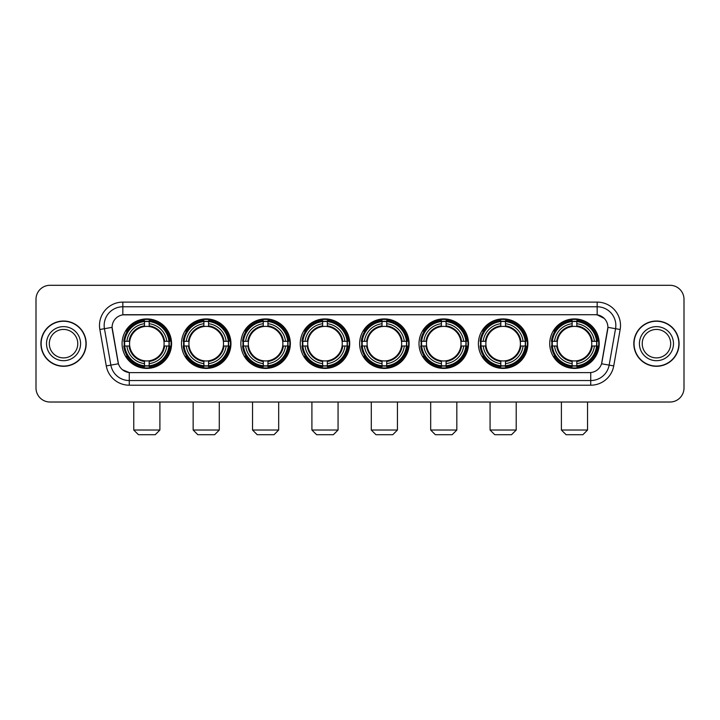 <?xml version="1.0" encoding="UTF-8"?>
<svg xmlns="http://www.w3.org/2000/svg" width="720" height="720" viewBox="0 0 720 720"><rect width="100%" height="100%" fill="white"/><g stroke="black" fill="none" stroke-linecap="round" stroke-linejoin="round"><path stroke-width="1.08" d="M359.631 343.656A24.741 24.741 0 0 0 384.372 368.406A24.741 24.741 0 0 0 409.113 343.656A24.741 24.741 0 0 0 384.372 318.915A24.741 24.741 0 0 0 359.631 343.656M181.476 343.656A24.741 24.741 0 0 0 206.217 368.406A24.741 24.741 0 0 0 230.958 343.656A24.741 24.741 0 0 0 206.217 318.915A24.741 24.741 0 0 0 181.476 343.656M240.858 343.656A24.741 24.741 0 0 0 265.599 368.406A24.741 24.741 0 0 0 290.349 343.656A24.741 24.741 0 0 0 265.599 318.915A24.741 24.741 0 0 0 240.858 343.656M300.24 343.656A24.741 24.741 0 0 0 324.99 368.406A24.741 24.741 0 0 0 349.731 343.656A24.741 24.741 0 0 0 324.99 318.915A24.741 24.741 0 0 0 300.24 343.656M419.013 343.656A24.741 24.741 0 0 0 443.754 368.406A24.741 24.741 0 0 0 468.495 343.656A24.741 24.741 0 0 0 443.754 318.915A24.741 24.741 0 0 0 419.013 343.656M478.395 343.656A24.741 24.741 0 0 0 503.136 368.406A24.741 24.741 0 0 0 527.886 343.656A24.741 24.741 0 0 0 503.136 318.915A24.741 24.741 0 0 0 478.395 343.656M549.729 343.656A24.741 24.741 0 0 0 574.479 368.406A24.741 24.741 0 0 0 599.22 343.656A24.741 24.741 0 0 0 574.479 318.915A24.741 24.741 0 0 0 549.729 343.656M122.085 343.656A24.741 24.741 0 0 0 146.835 368.406A24.741 24.741 0 0 0 171.576 343.656A24.741 24.741 0 0 0 146.835 318.915A24.741 24.741 0 0 0 122.085 343.656M106.272 365.922L99.846 329.508A23.346 23.346 0 0 1 122.832 302.112L597.168 302.112A23.346 23.346 0 0 1 620.154 329.508L613.728 365.922A23.346 23.346 0 0 1 590.742 385.209L129.258 385.209A23.346 23.346 0 0 1 106.272 365.922L110.862 365.112L104.445 328.698A18.675 18.675 0 0 1 122.832 306.774L597.168 306.774A18.675 18.675 0 0 1 615.555 328.698L609.138 365.112A18.675 18.675 0 0 1 590.742 380.538L129.258 380.538A18.675 18.675 0 0 1 110.862 365.112L118.44 363.771L112.095 327.348A12.609 12.609 0 0 0 112.293 329.508L118.053 362.187A12.609 12.609 0 0 0 130.464 372.609L589.536 372.609A12.609 12.609 0 0 0 601.947 362.187L607.707 329.508A12.609 12.609 0 0 0 595.296 314.712L124.704 314.712A12.609 12.609 0 0 0 112.095 327.321L112.239 325.449M124.308 345.996A22.644 22.644 0 0 1 124.308 341.325M551.952 345.996A22.644 22.644 0 0 1 551.952 341.325M480.618 345.996A22.644 22.644 0 0 1 480.618 341.325M421.236 345.996A22.644 22.644 0 0 1 421.236 341.325M302.463 345.996A22.644 22.644 0 0 1 302.463 341.325M243.081 345.996A22.644 22.644 0 0 1 243.081 341.325M183.699 345.996A22.644 22.644 0 0 1 183.699 341.325M361.845 345.996A22.644 22.644 0 0 1 361.845 341.325M40.905 343.656A22.644 22.644 0 0 0 63.549 366.3A22.644 22.644 0 0 0 86.184 343.656A22.644 22.644 0 0 0 63.549 321.021A22.644 22.644 0 0 0 40.905 343.656M633.816 343.656A22.644 22.644 0 0 0 656.451 366.3A22.644 22.644 0 0 0 679.095 343.656A22.644 22.644 0 0 0 656.451 321.021A22.644 22.644 0 0 0 633.816 343.656M122.832 302.112L122.832 314.856L595.296 314.712L597.168 314.856L604.206 318.402M589.536 372.609L130.464 372.609M129.258 385.209L129.258 372.546L122.526 369.792M620.154 329.508L607.905 327.348L601.56 363.771L613.728 365.922M684 299.304A14.004 14.004 0 0 0 669.996 285.3L50.004 285.3A14.004 14.004 0 0 0 36 299.304L36 388.008A14.004 14.004 0 0 0 50.004 402.021L669.996 402.021A14.004 14.004 0 0 0 684 388.008L684 299.304L684 388.008M36 299.304L36 388.008M669.996 285.3L50.004 285.3M50.004 402.021L669.996 402.021M77.778 343.656A14.229 14.229 0 0 0 63.549 329.427A14.229 14.229 0 0 0 49.311 343.656A14.229 14.229 0 0 0 63.549 357.894A14.229 14.229 0 0 0 77.778 343.656A14.229 14.229 0 0 1 63.549 357.894A14.229 14.229 0 0 1 49.311 343.656M85.95 343.656A22.41 22.41 0 0 0 63.549 321.255A22.41 22.41 0 0 0 41.139 343.656A22.41 22.41 0 0 0 63.549 366.066A22.41 22.41 0 0 0 85.95 343.656M670.689 343.656A14.229 14.229 0 0 0 656.451 329.427A14.229 14.229 0 0 0 642.222 343.656A14.229 14.229 0 0 0 656.451 357.894A14.229 14.229 0 0 0 670.689 343.656A14.229 14.229 0 0 1 656.451 357.894A14.229 14.229 0 0 1 642.222 343.656M678.861 343.656A22.41 22.41 0 0 0 656.451 321.255A22.41 22.41 0 0 0 634.05 343.656A22.41 22.41 0 0 0 656.451 366.066A22.41 22.41 0 0 0 678.861 343.656M155.232 434.7L138.429 434.7L133.758 430.029L159.903 430.029L155.232 434.7M163.944 345.996A17.271 17.271 0 0 0 149.166 326.547L149.166 325.854L149.166 326.547A17.271 17.271 0 0 0 129.717 345.996A17.271 17.271 0 0 0 163.944 345.996L164.637 345.996L163.944 345.996A17.271 17.271 0 0 1 149.166 360.774L149.166 363.6A20.079 20.079 0 0 0 166.77 345.996L169.875 345.996A23.157 23.157 0 0 1 149.166 366.696L149.166 365.76A22.221 22.221 0 0 0 168.93 345.996M124.776 345.996A22.176 22.176 0 0 1 124.776 341.325M149.166 321.606A22.176 22.176 0 0 0 144.495 321.606M168.885 341.325A22.176 22.176 0 0 1 168.885 345.996M169.875 341.325A23.157 23.157 0 0 0 149.166 320.625L149.166 321.561A22.221 22.221 0 0 1 168.93 341.325L169.875 341.325M123.795 345.996A23.157 23.157 0 0 0 144.495 366.696L144.495 365.76A22.221 22.221 0 0 1 124.731 345.996L123.795 345.996M168.93 341.325L166.77 341.325A20.079 20.079 0 0 0 149.166 323.721L149.166 321.561M149.166 365.76L149.166 363.6M124.731 345.996L126.891 345.996A20.079 20.079 0 0 0 144.495 363.6L144.495 365.76M149.166 323.721L149.166 325.854A17.955 17.955 0 0 1 164.637 341.325L166.77 341.325M166.77 345.996L164.637 345.996A17.955 17.955 0 0 1 149.166 361.467L149.166 360.774M144.495 363.6L144.495 360.774A17.271 17.271 0 0 1 129.717 345.996L126.891 345.996M163.944 341.325L164.637 341.325M149.166 365.715A22.176 22.176 0 0 1 144.495 365.715M144.495 320.625A23.157 23.157 0 0 0 123.795 341.325L124.731 341.325A22.221 22.221 0 0 1 144.495 321.561L144.495 320.625M144.495 321.561L144.495 323.721A20.079 20.079 0 0 0 126.891 341.325L124.731 341.325M126.891 341.325L129.024 341.325A17.955 17.955 0 0 1 144.495 325.854L144.495 323.721M129.024 341.325L129.717 341.325L129.024 341.325M144.495 360.774L144.495 361.467A17.955 17.955 0 0 1 129.024 345.996M127.404 331.056L126.081 331.056A24.273 24.273 0 0 1 171.108 343.656A24.273 24.273 0 0 1 126.081 356.265L127.404 356.265M214.623 434.7L197.811 434.7L193.149 430.029L219.285 430.029L214.623 434.7M223.335 345.996A17.271 17.271 0 0 0 208.548 326.547L208.548 325.854L208.548 326.547A17.271 17.271 0 0 0 189.099 345.996A17.271 17.271 0 0 0 223.335 345.996L224.019 345.996L223.335 345.996A17.271 17.271 0 0 1 208.548 360.774L208.548 363.6A20.079 20.079 0 0 0 226.152 345.996L229.257 345.996A23.157 23.157 0 0 1 208.548 366.696L208.548 365.76A22.221 22.221 0 0 0 228.312 345.996M184.167 345.996A22.176 22.176 0 0 1 184.167 341.325M208.548 321.606A22.176 22.176 0 0 0 203.886 321.606M228.267 341.325A22.176 22.176 0 0 1 228.267 345.996M229.257 341.325A23.157 23.157 0 0 0 208.548 320.625L208.548 321.561A22.221 22.221 0 0 1 228.312 341.325L229.257 341.325M183.177 345.996A23.157 23.157 0 0 0 203.886 366.696L203.886 365.76A22.221 22.221 0 0 1 184.113 345.996L183.177 345.996M228.312 341.325L226.152 341.325A20.079 20.079 0 0 0 208.548 323.721L208.548 321.561M208.548 365.76L208.548 363.6M184.113 345.996L186.282 345.996A20.079 20.079 0 0 0 203.886 363.6L203.886 365.76M208.548 323.721L208.548 325.854A17.955 17.955 0 0 1 224.019 341.325L226.152 341.325M226.152 345.996L224.019 345.996A17.955 17.955 0 0 1 208.548 361.467L208.548 360.774M203.886 363.6L203.886 360.774A17.271 17.271 0 0 1 189.099 345.996L186.282 345.996M223.335 341.325L224.019 341.325M208.548 365.715A22.176 22.176 0 0 1 203.886 365.715M203.886 320.625A23.157 23.157 0 0 0 183.177 341.325L184.113 341.325A22.221 22.221 0 0 1 203.886 321.561L203.886 320.625M203.886 321.561L203.886 323.721A20.079 20.079 0 0 0 186.282 341.325L184.113 341.325M186.282 341.325L188.415 341.325A17.955 17.955 0 0 1 203.886 325.854L203.886 323.721M188.415 341.325L189.099 341.325L188.415 341.325M203.886 360.774L203.886 361.467A17.955 17.955 0 0 1 188.415 345.996M186.795 331.056L185.472 331.056A24.273 24.273 0 0 1 230.49 343.656A24.273 24.273 0 0 1 185.472 356.265L186.795 356.265M274.005 434.7L257.202 434.7L252.531 430.029L278.676 430.029L274.005 434.7M282.717 345.996A17.271 17.271 0 0 0 267.939 326.547L267.939 325.854L267.939 326.547A17.271 17.271 0 0 0 248.49 345.996A17.271 17.271 0 0 0 282.717 345.996L283.41 345.996L282.717 345.996A17.271 17.271 0 0 1 267.939 360.774L267.939 363.6A20.079 20.079 0 0 0 285.543 345.996L288.639 345.996A23.157 23.157 0 0 1 267.939 366.696L267.939 365.76A22.221 22.221 0 0 0 287.703 345.996M243.549 345.996A22.176 22.176 0 0 1 243.549 341.325M267.939 321.606A22.176 22.176 0 0 0 263.268 321.606M287.658 341.325A22.176 22.176 0 0 1 287.658 345.996M288.639 341.325A23.157 23.157 0 0 0 267.939 320.625L267.939 321.561A22.221 22.221 0 0 1 287.703 341.325L288.639 341.325M242.559 345.996A23.157 23.157 0 0 0 263.268 366.696L263.268 365.76A22.221 22.221 0 0 1 243.504 345.996L242.559 345.996M287.703 341.325L285.543 341.325A20.079 20.079 0 0 0 267.939 323.721L267.939 321.561M267.939 365.76L267.939 363.6M243.504 345.996L245.664 345.996A20.079 20.079 0 0 0 263.268 363.6L263.268 365.76M267.939 323.721L267.939 325.854A17.955 17.955 0 0 1 283.41 341.325L285.543 341.325M285.543 345.996L283.41 345.996A17.955 17.955 0 0 1 267.939 361.467L267.939 360.774M263.268 363.6L263.268 360.774A17.271 17.271 0 0 1 248.49 345.996L245.664 345.996M282.717 341.325L283.41 341.325M267.939 365.715A22.176 22.176 0 0 1 263.268 365.715M263.268 320.625A23.157 23.157 0 0 0 242.559 341.325L243.504 341.325A22.221 22.221 0 0 1 263.268 321.561L263.268 320.625M263.268 321.561L263.268 323.721A20.079 20.079 0 0 0 245.664 341.325L243.504 341.325M245.664 341.325L247.797 341.325A17.955 17.955 0 0 1 263.268 325.854L263.268 323.721M247.797 341.325L248.49 341.325L247.797 341.325M263.268 360.774L263.268 361.467A17.955 17.955 0 0 1 247.797 345.996M246.177 331.056L244.854 331.056A24.273 24.273 0 0 1 289.881 343.656A24.273 24.273 0 0 1 244.854 356.265L246.177 356.265M333.387 434.7L316.584 434.7L311.913 430.029L338.058 430.029L333.387 434.7M342.099 345.996A17.271 17.271 0 0 0 327.321 326.547L327.321 325.854L327.321 326.547A17.271 17.271 0 0 0 307.872 345.996A17.271 17.271 0 0 0 342.099 345.996L342.792 345.996L342.099 345.996A17.271 17.271 0 0 1 327.321 360.774L327.321 363.6A20.079 20.079 0 0 0 344.925 345.996L348.021 345.996A23.157 23.157 0 0 1 327.321 366.696L327.321 365.76A22.221 22.221 0 0 0 347.085 345.996M302.931 345.996A22.176 22.176 0 0 1 302.931 341.325M327.321 321.606A22.176 22.176 0 0 0 322.65 321.606M347.04 341.325A22.176 22.176 0 0 1 347.04 345.996M348.021 341.325A23.157 23.157 0 0 0 327.321 320.625L327.321 321.561A22.221 22.221 0 0 1 347.085 341.325L348.021 341.325M301.95 345.996A23.157 23.157 0 0 0 322.65 366.696L322.65 365.76A22.221 22.221 0 0 1 302.886 345.996L301.95 345.996M347.085 341.325L344.925 341.325A20.079 20.079 0 0 0 327.321 323.721L327.321 321.561M327.321 365.76L327.321 363.6M302.886 345.996L305.046 345.996A20.079 20.079 0 0 0 322.65 363.6L322.65 365.76M327.321 323.721L327.321 325.854A17.955 17.955 0 0 1 342.792 341.325L344.925 341.325M344.925 345.996L342.792 345.996A17.955 17.955 0 0 1 327.321 361.467L327.321 360.774M322.65 363.6L322.65 360.774A17.271 17.271 0 0 1 307.872 345.996L305.046 345.996M342.099 341.325L342.792 341.325M327.321 365.715A22.176 22.176 0 0 1 322.65 365.715M322.65 320.625A23.157 23.157 0 0 0 301.95 341.325L302.886 341.325A22.221 22.221 0 0 1 322.65 321.561L322.65 320.625M322.65 321.561L322.65 323.721A20.079 20.079 0 0 0 305.046 341.325L302.886 341.325M305.046 341.325L307.179 341.325A17.955 17.955 0 0 1 322.65 325.854L322.65 323.721M307.179 341.325L307.872 341.325L307.179 341.325M322.65 360.774L322.65 361.467A17.955 17.955 0 0 1 307.179 345.996M305.559 331.056L304.236 331.056A24.273 24.273 0 0 1 349.263 343.656A24.273 24.273 0 0 1 304.236 356.265L305.559 356.265M392.769 434.7L375.966 434.7L371.295 430.029L397.44 430.029L392.769 434.7M401.481 345.996A17.271 17.271 0 0 0 386.703 326.547L386.703 325.854L386.703 326.547A17.271 17.271 0 0 0 367.254 345.996A17.271 17.271 0 0 0 401.481 345.996L402.174 345.996L401.481 345.996A17.271 17.271 0 0 1 386.703 360.774L386.703 363.6A20.079 20.079 0 0 0 404.307 345.996L407.412 345.996A23.157 23.157 0 0 1 386.703 366.696L386.703 365.76A22.221 22.221 0 0 0 406.467 345.996M362.313 345.996A22.176 22.176 0 0 1 362.313 341.325M386.703 321.606A22.176 22.176 0 0 0 382.032 321.606M406.422 341.325A22.176 22.176 0 0 1 406.422 345.996M407.412 341.325A23.157 23.157 0 0 0 386.703 320.625L386.703 321.561A22.221 22.221 0 0 1 406.467 341.325L407.412 341.325M361.332 345.996A23.157 23.157 0 0 0 382.032 366.696L382.032 365.76A22.221 22.221 0 0 1 362.268 345.996L361.332 345.996M406.467 341.325L404.307 341.325A20.079 20.079 0 0 0 386.703 323.721L386.703 321.561M386.703 365.76L386.703 363.6M362.268 345.996L364.428 345.996A20.079 20.079 0 0 0 382.032 363.6L382.032 365.76M386.703 323.721L386.703 325.854A17.955 17.955 0 0 1 402.174 341.325L404.307 341.325M404.307 345.996L402.174 345.996A17.955 17.955 0 0 1 386.703 361.467L386.703 360.774M382.032 363.6L382.032 360.774A17.271 17.271 0 0 1 367.254 345.996L364.428 345.996M401.481 341.325L402.174 341.325M386.703 365.715A22.176 22.176 0 0 1 382.032 365.715M382.032 320.625A23.157 23.157 0 0 0 361.332 341.325L362.268 341.325A22.221 22.221 0 0 1 382.032 321.561L382.032 320.625M382.032 321.561L382.032 323.721A20.079 20.079 0 0 0 364.428 341.325L362.268 341.325M364.428 341.325L366.561 341.325A17.955 17.955 0 0 1 382.032 325.854L382.032 323.721M366.561 341.325L367.254 341.325L366.561 341.325M382.032 360.774L382.032 361.467A17.955 17.955 0 0 1 366.561 345.996M364.941 331.056L363.618 331.056A24.273 24.273 0 0 1 408.645 343.656A24.273 24.273 0 0 1 363.618 356.265L364.941 356.265M452.16 434.7L435.348 434.7L430.686 430.029L456.831 430.029L452.16 434.7M460.872 345.996A17.271 17.271 0 0 0 446.085 326.547L446.085 325.854L446.085 326.547A17.271 17.271 0 0 0 426.636 345.996A17.271 17.271 0 0 0 460.872 345.996L461.556 345.996L460.872 345.996A17.271 17.271 0 0 1 446.085 360.774L446.085 363.6A20.079 20.079 0 0 0 463.689 345.996L466.794 345.996A23.157 23.157 0 0 1 446.085 366.696L446.085 365.76A22.221 22.221 0 0 0 465.858 345.996M421.704 345.996A22.176 22.176 0 0 1 421.704 341.325M446.085 321.606A22.176 22.176 0 0 0 441.423 321.606M465.804 341.325A22.176 22.176 0 0 1 465.804 345.996M466.794 341.325A23.157 23.157 0 0 0 446.085 320.625L446.085 321.561A22.221 22.221 0 0 1 465.858 341.325L466.794 341.325M420.714 345.996A23.157 23.157 0 0 0 441.423 366.696L441.423 365.76A22.221 22.221 0 0 1 421.659 345.996L420.714 345.996M465.858 341.325L463.689 341.325A20.079 20.079 0 0 0 446.085 323.721L446.085 321.561M446.085 365.76L446.085 363.6M421.659 345.996L423.819 345.996A20.079 20.079 0 0 0 441.423 363.6L441.423 365.76M446.085 323.721L446.085 325.854A17.955 17.955 0 0 1 461.556 341.325L463.689 341.325M463.689 345.996L461.556 345.996A17.955 17.955 0 0 1 446.085 361.467L446.085 360.774M441.423 363.6L441.423 360.774A17.271 17.271 0 0 1 426.636 345.996L423.819 345.996M460.872 341.325L461.556 341.325M446.085 365.715A22.176 22.176 0 0 1 441.423 365.715M441.423 320.625A23.157 23.157 0 0 0 420.714 341.325L421.659 341.325A22.221 22.221 0 0 1 441.423 321.561L441.423 320.625M441.423 321.561L441.423 323.721A20.079 20.079 0 0 0 423.819 341.325L421.659 341.325M423.819 341.325L425.952 341.325A17.955 17.955 0 0 1 441.423 325.854L441.423 323.721M425.952 341.325L426.636 341.325L425.952 341.325M441.423 360.774L441.423 361.467A17.955 17.955 0 0 1 425.952 345.996M424.332 331.056L423.009 331.056A24.273 24.273 0 0 1 468.027 343.656A24.273 24.273 0 0 1 423.009 356.265L424.332 356.265M511.542 434.7L494.739 434.7L490.068 430.029L516.213 430.029L511.542 434.7M520.254 345.996A17.271 17.271 0 0 0 505.476 326.547L505.476 325.854L505.476 326.547A17.271 17.271 0 0 0 486.027 345.996A17.271 17.271 0 0 0 520.254 345.996L520.947 345.996L520.254 345.996A17.271 17.271 0 0 1 505.476 360.774L505.476 363.6A20.079 20.079 0 0 0 523.08 345.996L526.176 345.996A23.157 23.157 0 0 1 505.476 366.696L505.476 365.76A22.221 22.221 0 0 0 525.24 345.996M481.086 345.996A22.176 22.176 0 0 1 481.086 341.325M505.476 321.606A22.176 22.176 0 0 0 500.805 321.606M525.195 341.325A22.176 22.176 0 0 1 525.195 345.996M526.176 341.325A23.157 23.157 0 0 0 505.476 320.625L505.476 321.561A22.221 22.221 0 0 1 525.24 341.325L526.176 341.325M480.105 345.996A23.157 23.157 0 0 0 500.805 366.696L500.805 365.76A22.221 22.221 0 0 1 481.041 345.996L480.105 345.996M525.24 341.325L523.08 341.325A20.079 20.079 0 0 0 505.476 323.721L505.476 321.561M505.476 365.76L505.476 363.6M481.041 345.996L483.201 345.996A20.079 20.079 0 0 0 500.805 363.6L500.805 365.76M505.476 323.721L505.476 325.854A17.955 17.955 0 0 1 520.947 341.325L523.08 341.325M523.08 345.996L520.947 345.996A17.955 17.955 0 0 1 505.476 361.467L505.476 360.774M500.805 363.6L500.805 360.774A17.271 17.271 0 0 1 486.027 345.996L483.201 345.996M520.254 341.325L520.947 341.325M505.476 365.715A22.176 22.176 0 0 1 500.805 365.715M500.805 320.625A23.157 23.157 0 0 0 480.105 341.325L481.041 341.325A22.221 22.221 0 0 1 500.805 321.561L500.805 320.625M500.805 321.561L500.805 323.721A20.079 20.079 0 0 0 483.201 341.325L481.041 341.325M483.201 341.325L485.334 341.325A17.955 17.955 0 0 1 500.805 325.854L500.805 323.721M485.334 341.325L486.027 341.325L485.334 341.325M500.805 360.774L500.805 361.467A17.955 17.955 0 0 1 485.334 345.996M483.714 331.056L482.391 331.056A24.273 24.273 0 0 1 527.418 343.656A24.273 24.273 0 0 1 482.391 356.265L483.714 356.265M582.876 434.7L566.073 434.7L561.402 430.029L587.547 430.029L582.876 434.7M591.588 345.996A17.271 17.271 0 0 0 576.81 326.547L576.81 325.854L576.81 326.547A17.271 17.271 0 0 0 557.361 345.996A17.271 17.271 0 0 0 591.588 345.996L592.281 345.996L591.588 345.996A17.271 17.271 0 0 1 576.81 360.774L576.81 363.6A20.079 20.079 0 0 0 594.414 345.996L597.51 345.996A23.157 23.157 0 0 1 576.81 366.696L576.81 365.76A22.221 22.221 0 0 0 596.574 345.996M552.42 345.996A22.176 22.176 0 0 1 552.42 341.325M576.81 321.606A22.176 22.176 0 0 0 572.139 321.606M596.529 341.325A22.176 22.176 0 0 1 596.529 345.996M597.51 341.325A23.157 23.157 0 0 0 576.81 320.625L576.81 321.561A22.221 22.221 0 0 1 596.574 341.325L597.51 341.325M551.439 345.996A23.157 23.157 0 0 0 572.139 366.696L572.139 365.76A22.221 22.221 0 0 1 552.375 345.996L551.439 345.996M596.574 341.325L594.414 341.325A20.079 20.079 0 0 0 576.81 323.721L576.81 321.561M576.81 365.76L576.81 363.6M552.375 345.996L554.535 345.996A20.079 20.079 0 0 0 572.139 363.6L572.139 365.76M576.81 323.721L576.81 325.854A17.955 17.955 0 0 1 592.281 341.325L594.414 341.325M594.414 345.996L592.281 345.996A17.955 17.955 0 0 1 576.81 361.467L576.81 360.774M572.139 363.6L572.139 360.774A17.271 17.271 0 0 1 557.361 345.996L554.535 345.996M591.588 341.325L592.281 341.325M576.81 365.715A22.176 22.176 0 0 1 572.139 365.715M572.139 320.625A23.157 23.157 0 0 0 551.439 341.325L552.375 341.325A22.221 22.221 0 0 1 572.139 321.561L572.139 320.625M572.139 321.561L572.139 323.721A20.079 20.079 0 0 0 554.535 341.325L552.375 341.325M554.535 341.325L556.668 341.325A17.955 17.955 0 0 1 572.139 325.854L572.139 323.721M556.668 341.325L557.361 341.325L556.668 341.325M572.139 360.774L572.139 361.467A17.955 17.955 0 0 1 556.668 345.996M555.048 331.056L553.725 331.056A24.273 24.273 0 0 1 598.752 343.656A24.273 24.273 0 0 1 553.725 356.265L555.048 356.265M597.168 302.112L597.168 314.856M99.846 329.508L104.445 328.698A18.675 18.675 0 0 1 104.157 325.449M104.445 328.698L112.095 327.348M590.742 372.546L590.742 385.209M80.577 343.656A17.028 17.028 0 0 0 63.549 326.628A17.028 17.028 0 0 0 46.512 343.656A17.028 17.028 0 0 0 63.549 360.693A17.028 17.028 0 0 0 80.577 343.656M673.488 343.656A17.028 17.028 0 0 0 656.451 326.628A17.028 17.028 0 0 0 639.423 343.656A17.028 17.028 0 0 0 656.451 360.693A17.028 17.028 0 0 0 673.488 343.656M144.495 365.922A22.383 22.383 0 0 0 149.166 365.922M169.092 345.996A22.383 22.383 0 0 0 169.092 341.325M149.166 321.399A22.383 22.383 0 0 0 144.495 321.399M203.886 365.922A22.383 22.383 0 0 0 208.548 365.922M228.483 345.996A22.383 22.383 0 0 0 228.483 341.325M208.548 321.399A22.383 22.383 0 0 0 203.886 321.399M263.268 365.922A22.383 22.383 0 0 0 267.939 365.922M287.865 345.996A22.383 22.383 0 0 0 287.865 341.325M267.939 321.399A22.383 22.383 0 0 0 263.268 321.399M322.65 365.922A22.383 22.383 0 0 0 327.321 365.922M347.247 345.996A22.383 22.383 0 0 0 347.247 341.325M327.321 321.399A22.383 22.383 0 0 0 322.65 321.399M382.032 365.922A22.383 22.383 0 0 0 386.703 365.922M406.629 345.996A22.383 22.383 0 0 0 406.629 341.325M386.703 321.399A22.383 22.383 0 0 0 382.032 321.399M441.423 365.922A22.383 22.383 0 0 0 446.085 365.922M466.02 345.996A22.383 22.383 0 0 0 466.02 341.325M446.085 321.399A22.383 22.383 0 0 0 441.423 321.399M500.805 365.922A22.383 22.383 0 0 0 505.476 365.922M525.402 345.996A22.383 22.383 0 0 0 525.402 341.325M505.476 321.399A22.383 22.383 0 0 0 500.805 321.399M572.139 365.922A22.383 22.383 0 0 0 576.81 365.922M596.736 345.996A22.383 22.383 0 0 0 596.736 341.325M576.81 321.399A22.383 22.383 0 0 0 572.139 321.399M159.903 402.021L159.903 430.029M133.758 402.021L133.758 430.029M219.285 402.021L219.285 430.029M193.149 402.021L193.149 430.029M278.676 402.021L278.676 430.029M252.531 402.021L252.531 430.029M338.058 402.021L338.058 430.029M311.913 402.021L311.913 430.029M397.44 402.021L397.44 430.029M371.295 402.021L371.295 430.029M456.831 402.021L456.831 430.029M430.686 402.021L430.686 430.029M516.213 402.021L516.213 430.029M490.068 402.021L490.068 430.029M587.547 402.021L587.547 430.029M561.402 402.021L561.402 430.029"/></g></svg>
